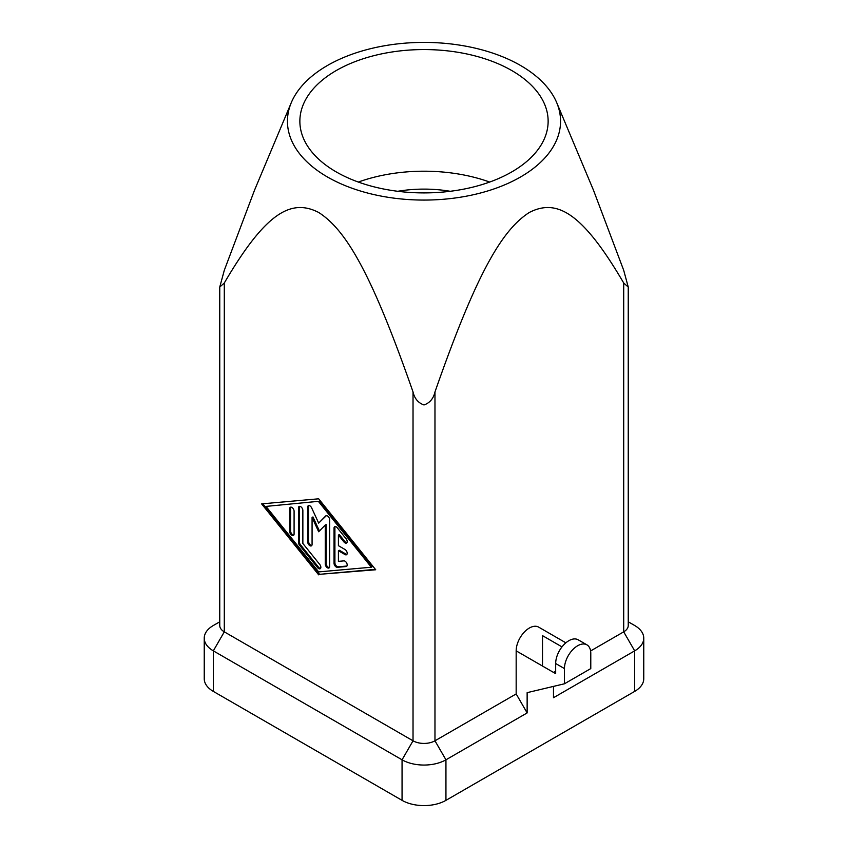 <?xml version="1.0" encoding="UTF-8"?>
<svg xmlns="http://www.w3.org/2000/svg" width="848" height="848" viewBox="0 0 848 848"><rect width="100%" height="100%" fill="white"/><g stroke="black" fill="none" stroke-linecap="round" stroke-linejoin="round"><path stroke-width="1.27" d="M516.167 693.929L516.167 650.851L555.673 673.651L555.673 663.518L564.45 668.584L564.45 683.785L527.138 692.657L527.138 712.924L516.167 693.929L434.971 740.802A15.518 8.957 180 0 1 413.029 740.802L413.029 391.946C371.36 272.643 345.867 229.925 318.668 212.456C291.458 198.517 265.965 211.799 224.296 282.988L219.759 287.048L224.296 270.311L254.453 190.365L291.288 102.65A136.56 78.843 0 0 0 327.445 176.988A136.56 78.843 0 0 0 490.865 189.973A136.56 78.843 0 0 0 556.712 102.65A136.56 78.843 0 0 0 520.555 65.487A136.56 78.843 0 0 0 387.091 45.336A136.56 78.843 0 0 0 291.288 102.65M413.029 391.946C414.524 398.56 418.181 402.895 424 404.962C429.819 402.895 433.476 398.56 434.971 391.946C476.64 272.643 502.133 229.925 529.332 212.456C556.542 198.517 582.035 211.799 623.704 282.988L628.241 287.048L623.704 270.311L593.547 190.365L556.712 102.65M397.776 191.288A93.11 53.753 180 0 1 450.224 191.288M336.221 171.911A124.137 71.677 180 0 1 299.863 121.232A124.137 71.677 180 0 1 376.491 55.025A124.137 71.677 180 0 1 511.779 70.554A124.137 71.677 180 0 1 548.137 121.232A124.137 71.677 180 0 1 471.509 187.45A124.137 71.677 180 0 1 336.221 171.911M358.312 182.055A124.137 71.677 180 0 1 489.688 182.055M555.673 663.518A18.624 10.748 -60 0 1 563.803 644.777A18.624 10.748 -60 0 1 578.145 639.784L586.922 644.851A18.624 10.748 -60 0 1 590.78 653.384L590.78 668.584L564.45 683.785M578.145 639.784L586.922 644.851A18.624 10.748 -60 0 0 572.58 649.844A18.624 10.748 -60 0 0 564.45 668.584M335.172 526.576A3.106 1.791 -120 0 0 334.907 527.636L334.907 562.712A3.106 1.791 -120 0 0 338.193 566.814L346.927 566.029M334.027 563.22L334.027 528.145A3.106 1.791 60 0 1 334.663 526.725A3.106 1.791 60 0 1 337.313 527.848L346.09 538.766A3.106 1.791 60 0 1 346.546 543.017A3.106 1.791 60 0 1 343.896 541.893L338.416 535.067L338.416 545.688L344.998 549.483A3.106 1.791 60 0 1 347.023 552.218A3.106 1.791 60 0 1 346.546 554.709A3.106 1.791 60 0 1 344.998 554.55L338.416 550.755L338.416 561.365L343.896 560.878A3.106 1.791 60 0 1 346.737 563.167A3.106 1.791 60 0 1 346.546 566.4A3.106 1.791 60 0 1 346.09 566.538L337.313 567.312A3.106 1.791 60 0 1 334.027 563.22L334.907 562.712M338.416 550.755L339.295 550.246L345.878 554.041A3.106 1.791 -120 0 0 346.927 554.348M338.416 535.067L339.295 534.558L344.776 541.384A3.106 1.791 -120 0 0 346.927 542.656M289.698 508.694A3.106 1.791 60 0 1 290.334 507.274A3.106 1.791 60 0 1 292.73 508.1A3.106 1.791 60 0 1 294.086 511.227L294.086 534.017A3.106 1.791 60 0 1 293.44 535.448A3.106 1.791 60 0 1 291.055 534.611A3.106 1.791 60 0 1 289.698 531.484L289.698 508.694L290.578 508.185L290.578 530.986A3.106 1.791 -120 0 0 293.821 535.077M290.843 507.125A3.106 1.791 -120 0 0 290.578 508.185M265.996 506.404L318.668 571.902L371.329 567.217L372.208 566.718L319.537 501.221L265.996 506.404L319.537 501.221M371.329 567.217L318.668 501.73M262.806 503.765L319.537 574.319L375.399 569.358M318.668 574.827L261.608 503.871L318.668 498.804L375.717 569.761L319.537 574.319M299.62 506.351A3.106 1.791 -120 0 0 299.355 507.401L299.355 541.893A3.106 1.791 -120 0 0 300.446 544.723L318.445 567.1A3.106 1.791 -120 0 0 320.586 568.372M298.475 542.402L298.475 507.91A3.106 1.791 60 0 1 299.121 506.489A3.106 1.791 60 0 1 301.506 507.327A3.106 1.791 60 0 1 302.863 510.443L302.863 543.473L319.76 564.482A3.106 1.791 60 0 1 320.215 568.732A3.106 1.791 60 0 1 317.565 567.609L299.567 545.232A3.106 1.791 60 0 1 298.475 542.402L299.355 541.893M325.25 525.05L318.668 531.749L312.075 517.45L312.075 544.416A3.106 1.791 60 0 1 311.439 545.836A3.106 1.791 60 0 1 309.043 544.999A3.106 1.791 60 0 1 307.686 541.883L307.686 507.093A3.106 1.791 60 0 1 308.333 505.673A3.106 1.791 60 0 1 311.661 507.899L318.668 523.11L325.664 515.987A3.106 1.791 60 0 1 325.886 515.807A3.106 1.791 60 0 1 328.282 516.644A3.106 1.791 60 0 1 329.639 519.76L329.639 566.538A3.106 1.791 60 0 1 328.992 567.959A3.106 1.791 60 0 1 326.597 567.121A3.106 1.791 60 0 1 325.25 564.005L325.25 525.05L326.12 524.541L326.12 563.496A3.106 1.791 -120 0 0 329.374 567.598M326.353 515.669L318.668 523.11M308.831 505.525A3.106 1.791 -120 0 0 308.566 506.585L308.566 541.374A3.106 1.791 -120 0 0 311.81 545.465M312.075 517.45L312.954 516.941L319.42 530.975M527.138 712.924L445.942 759.808A31.037 17.914 180 0 1 402.058 759.808L413.029 740.802L224.296 631.845A15.518 8.957 180 0 1 219.759 625.506L219.759 287.048M516.167 650.851A18.624 10.748 -60 0 1 524.297 632.11A18.624 10.748 -60 0 1 538.65 627.117L565.86 642.826M561.98 646.886L542.508 635.64L542.508 666.051M553.479 686.392L553.479 697.724L634.675 650.851L623.704 631.845L590.6 650.957M555.673 671.118L553.479 672.39M634.675 691.396A31.037 17.914 0 0 0 643.759 678.718L643.759 638.173A31.037 17.914 180 0 1 634.675 650.851L634.675 691.396L445.942 800.353L445.942 759.808L434.971 740.802L434.971 391.946M402.058 800.353L402.058 759.808L213.325 650.851A31.037 17.914 180 0 1 204.241 638.173L204.241 678.718A31.037 17.914 0 0 0 213.325 691.396L402.058 800.353A31.037 17.914 0 0 0 445.942 800.353M628.241 287.048L628.241 625.506A15.518 8.957 180 0 1 623.704 631.845L623.704 282.988M213.325 625.506L219.759 621.796L213.325 625.506A31.037 17.914 180 0 0 204.241 638.173M634.675 625.506L628.241 621.796L634.675 625.506A31.037 17.914 180 0 1 643.759 638.173M334.027 528.145L334.907 527.636M337.313 567.312L338.193 566.814M346.09 566.538L346.896 566.072M344.998 554.55L345.878 554.041M343.896 541.893L344.776 541.384M289.698 531.484L290.578 530.986M298.475 507.91L299.355 507.401M299.567 545.232L300.446 544.723M317.565 567.609L318.445 567.1M325.25 564.005L326.12 563.496M307.686 507.093L308.566 506.585M307.686 541.883L308.566 541.374M213.325 691.396L213.325 650.851L224.296 631.845L224.296 282.988"/></g></svg>

